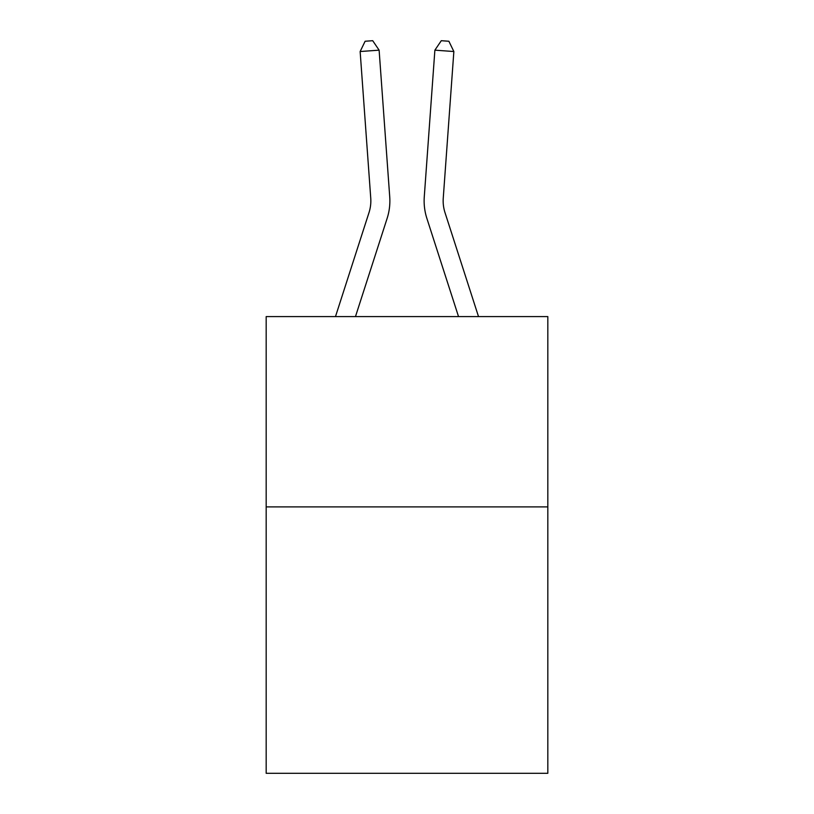 <?xml version="1.0" encoding="UTF-8"?>
<svg xmlns="http://www.w3.org/2000/svg" width="814" height="814" viewBox="0 0 814 814"><rect width="100%" height="100%" fill="white"/><g stroke="black" fill="none" stroke-linecap="round" stroke-linejoin="round"><path stroke-width="1.22" d="M547.822 506.888L547.822 773.3L266.178 773.3L266.178 316.595L547.822 316.595L547.822 506.888L266.178 506.888M389.723 196.774L379.121 50.163L389.723 196.774A57.092 57.092 171.8 0 1 387.118 218.417L355.474 316.595M335.48 316.595L369.007 212.576A38.055 38.055 -38.9 0 0 370.746 198.148L360.144 51.526L365.12 41.249L372.71 40.7L379.121 50.163L360.144 51.526M478.52 316.595L444.993 212.576A38.055 38.055 38.9 0 1 443.254 198.148L453.856 51.526L434.88 50.163L424.277 196.774A57.092 57.092 -171.8 0 0 426.882 218.417L458.526 316.595M369.007 212.576A38.055 38.055 -8.2 0 0 370.746 198.148A38.055 38.055 -8.2 0 1 369.007 212.576A38.055 38.055 -8.2 0 0 370.746 198.148A38.055 38.055 -8.2 0 1 369.007 212.576A38.055 38.055 -8.2 0 0 370.746 198.148A38.055 38.055 -8.2 0 1 369.007 212.576A38.055 38.055 -8.2 0 0 370.746 198.148A38.055 38.055 -8.2 0 1 369.007 212.576A38.055 38.055 -8.2 0 0 370.746 198.148A38.055 38.055 -8.2 0 1 369.007 212.576A38.055 38.055 -8.2 0 0 370.746 198.148A38.055 38.055 -8.2 0 1 369.007 212.576A38.055 38.055 -8.2 0 0 370.746 198.148A38.055 38.055 -8.2 0 1 369.007 212.576A38.055 38.055 -8.2 0 0 370.746 198.148A38.055 38.055 -8.2 0 1 369.007 212.576A38.055 38.055 -8.2 0 0 370.746 198.148A38.055 38.055 -8.2 0 1 369.007 212.576A38.055 38.055 -8.2 0 0 370.746 198.148A38.055 38.055 -8.2 0 1 369.007 212.576A38.055 38.055 -8.2 0 0 370.746 198.148A38.055 38.055 -8.2 0 1 369.007 212.576A38.055 38.055 -8.2 0 0 370.746 198.148A38.055 38.055 -8.2 0 1 369.007 212.576A38.055 38.055 -8.2 0 0 370.746 198.148A38.055 38.055 -8.2 0 1 369.007 212.576A38.055 38.055 -8.2 0 0 370.746 198.148A38.055 38.055 -8.2 0 1 369.007 212.576A38.055 38.055 -8.2 0 0 370.746 198.148A38.055 38.055 -8.2 0 1 369.007 212.576A38.055 38.055 -8.2 0 0 370.746 198.148A38.055 38.055 -8.2 0 1 369.007 212.576A38.055 38.055 -8.2 0 0 370.746 198.148A38.055 38.055 -8.2 0 1 369.007 212.576A38.055 38.055 -8.2 0 0 370.746 198.148A38.055 38.055 -8.2 0 1 369.007 212.576A38.055 38.055 -8.2 0 0 370.746 198.148A38.055 38.055 -8.2 0 1 369.007 212.576A38.055 38.055 -8.2 0 0 370.746 198.148A38.055 38.055 -8.2 0 1 369.007 212.576A38.055 38.055 -8.2 0 0 370.746 198.148A38.055 38.055 -8.2 0 1 369.007 212.576A38.055 38.055 -8.2 0 0 370.746 198.148A38.055 38.055 -8.2 0 1 369.007 212.576A38.055 38.055 -8.2 0 0 370.746 198.148A38.055 38.055 -8.2 0 1 369.007 212.576A38.055 38.055 -8.2 0 0 370.746 198.148A38.055 38.055 -8.2 0 1 369.007 212.576A38.055 38.055 -8.2 0 0 370.746 198.148A38.055 38.055 -8.2 0 1 369.007 212.576A38.055 38.055 -8.2 0 0 370.746 198.148A38.055 38.055 -8.2 0 1 369.007 212.576A38.055 38.055 -8.2 0 0 370.746 198.148M444.993 212.576A38.055 38.055 8.2 0 1 443.254 198.148A38.055 38.055 8.2 0 0 444.993 212.576A38.055 38.055 8.2 0 1 443.254 198.148A38.055 38.055 8.2 0 0 444.993 212.576A38.055 38.055 8.2 0 1 443.254 198.148A38.055 38.055 8.2 0 0 444.993 212.576A38.055 38.055 8.2 0 1 443.254 198.148A38.055 38.055 8.2 0 0 444.993 212.576A38.055 38.055 8.2 0 1 443.254 198.148A38.055 38.055 8.2 0 0 444.993 212.576A38.055 38.055 8.2 0 1 443.254 198.148A38.055 38.055 8.2 0 0 444.993 212.576A38.055 38.055 8.2 0 1 443.254 198.148A38.055 38.055 8.2 0 0 444.993 212.576A38.055 38.055 8.2 0 1 443.254 198.148A38.055 38.055 8.2 0 0 444.993 212.576A38.055 38.055 8.2 0 1 443.254 198.148A38.055 38.055 8.2 0 0 444.993 212.576A38.055 38.055 8.2 0 1 443.254 198.148A38.055 38.055 8.2 0 0 444.993 212.576A38.055 38.055 8.2 0 1 443.254 198.148A38.055 38.055 8.2 0 0 444.993 212.576A38.055 38.055 8.2 0 1 443.254 198.148A38.055 38.055 8.2 0 0 444.993 212.576A38.055 38.055 8.2 0 1 443.254 198.148A38.055 38.055 8.2 0 0 444.993 212.576A38.055 38.055 8.2 0 1 443.254 198.148A38.055 38.055 8.2 0 0 444.993 212.576A38.055 38.055 8.2 0 1 443.254 198.148A38.055 38.055 8.2 0 0 444.993 212.576A38.055 38.055 8.2 0 1 443.254 198.148A38.055 38.055 8.2 0 0 444.993 212.576A38.055 38.055 8.2 0 1 443.254 198.148A38.055 38.055 8.2 0 0 444.993 212.576A38.055 38.055 8.2 0 1 443.254 198.148A38.055 38.055 8.2 0 0 444.993 212.576A38.055 38.055 8.2 0 1 443.254 198.148A38.055 38.055 8.2 0 0 444.993 212.576A38.055 38.055 8.2 0 1 443.254 198.148A38.055 38.055 8.2 0 0 444.993 212.576A38.055 38.055 8.2 0 1 443.254 198.148A38.055 38.055 8.2 0 0 444.993 212.576A38.055 38.055 8.2 0 1 443.254 198.148A38.055 38.055 8.2 0 0 444.993 212.576A38.055 38.055 8.2 0 1 443.254 198.148A38.055 38.055 8.2 0 0 444.993 212.576A38.055 38.055 8.2 0 1 443.254 198.148A38.055 38.055 8.2 0 0 444.993 212.576A38.055 38.055 8.2 0 1 443.254 198.148A38.055 38.055 8.2 0 0 444.993 212.576A38.055 38.055 8.2 0 1 443.254 198.148A38.055 38.055 8.2 0 0 444.993 212.576A38.055 38.055 8.2 0 1 443.254 198.148M453.856 51.526L448.88 41.249L441.29 40.7L434.88 50.163L424.277 196.774"/></g></svg>
